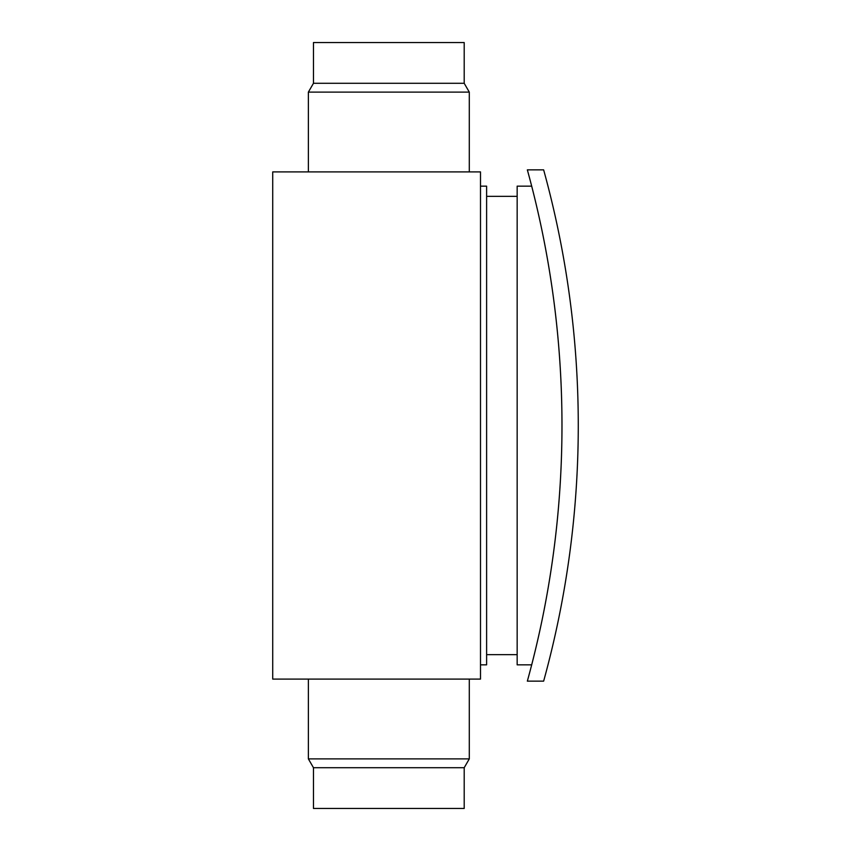 <?xml version="1.0" encoding="UTF-8"?>
<svg xmlns="http://www.w3.org/2000/svg" width="851" height="851" viewBox="0 0 851 851"><rect width="100%" height="100%" fill="white"/><g stroke="black" fill="none" stroke-linecap="round" stroke-linejoin="round"><path stroke-width="1.28" d="M464.199 767.708L313.466 767.708L308.37 758.89L469.295 758.89L464.199 767.708L464.199 808.45L313.466 808.45L313.466 767.708M313.466 83.292L464.199 83.292L464.199 42.55L313.466 42.55L313.466 83.292L308.37 92.11L308.37 171.902M464.199 83.292L469.295 92.11L308.37 92.11M527.343 169.86A960.928 960.928 0 0 1 527.343 681.14L543.64 681.14A960.928 960.928 0 0 0 543.64 169.86L527.343 169.86M531.694 186.156A960.928 960.928 0 0 1 531.694 664.844L517.163 664.844L517.163 186.156L531.694 186.156M480.496 186.156L486.612 186.156L486.612 664.844L480.496 664.844M517.163 196.336L486.612 196.336M517.163 654.664L486.612 654.664M480.496 679.098L272.724 679.098L272.724 171.902L480.496 171.902L480.496 679.098M469.295 679.098L469.295 758.89M469.295 92.11L469.295 171.902M308.37 679.098L308.37 758.89"/></g></svg>
